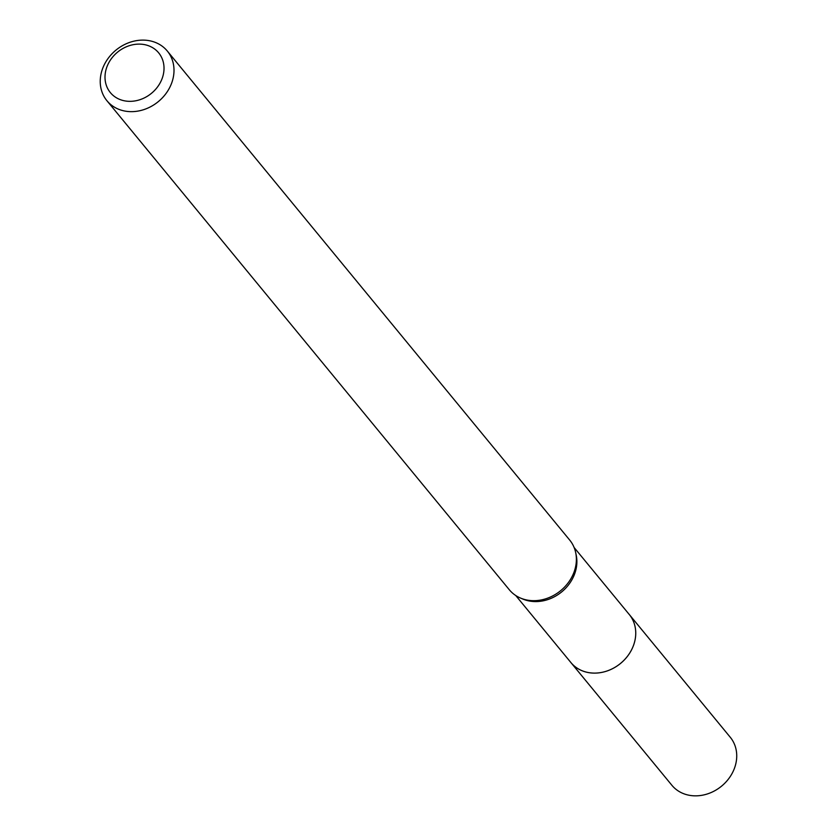 <?xml version="1.0" encoding="UTF-8"?>
<svg xmlns="http://www.w3.org/2000/svg" width="837" height="837" viewBox="0 0 837 837"><rect width="100%" height="100%" fill="white"/><g stroke="black" fill="none" stroke-linecap="round" stroke-linejoin="round"><path stroke-width="1.26" d="M628.503 613.584A37.822 32.245 140.6 0 1 629.278 614.494A37.791 32.224 140.6 0 1 626.442 657.537A37.791 32.224 140.6 0 1 582.426 670.866A37.791 32.224 140.6 0 1 570.886 662.527A37.822 32.245 140.6 0 1 570.133 661.617M628.723 613.856A37.811 32.235 140.6 0 1 626.767 657.171A37.811 32.235 140.6 0 1 582.437 670.887A37.811 32.235 140.6 0 1 570.353 661.889M167.306 51.036L569.694 540.064A39.098 33.334 140.6 0 1 575.71 552.734L576.233 555.234A37.791 32.224 140.6 0 1 562.014 591.633A37.791 32.224 140.6 0 1 523.596 599.355A37.791 32.224 140.6 0 1 522.937 599.093L520.572 598.089A39.098 33.334 140.6 0 1 509.304 589.75L106.927 100.722A39.098 33.334 140.6 0 1 109.835 56.205A39.098 33.334 140.6 0 1 155.358 42.425A39.098 33.334 140.6 0 1 167.306 51.036A39.098 33.334 140.6 0 1 164.397 95.564A39.098 33.334 140.6 0 1 118.875 109.344A39.098 33.334 140.6 0 1 106.927 100.722M575.71 552.734A39.098 33.334 140.6 0 1 560.999 590.388A39.098 33.334 140.6 0 1 521.252 598.371A39.098 33.334 140.6 0 1 520.572 598.089M149.112 45.962A31.283 26.669 140.6 0 1 160.16 82.853A31.283 26.669 140.6 0 1 119.921 99.498A31.283 26.669 140.6 0 1 108.873 62.597A31.283 26.669 140.6 0 1 149.112 45.962M570.876 662.559A37.822 32.245 140.6 0 0 631.077 650.767A37.822 32.245 140.6 0 0 629.278 614.494L730.272 737.271A37.791 32.224 140.6 0 1 732.061 773.514A37.791 32.224 140.6 0 1 671.902 785.294L515.738 595.515M629.257 614.504L574.109 547.482"/></g></svg>
